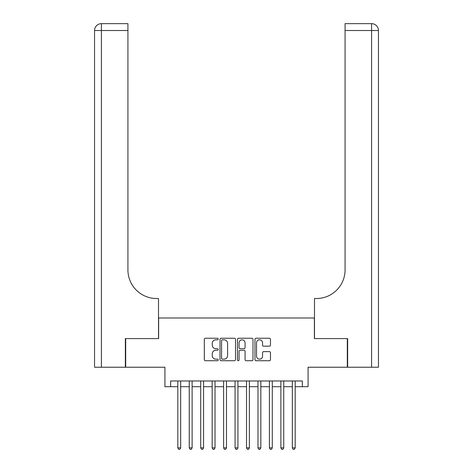 <?xml version="1.0" encoding="UTF-8"?>
<svg xmlns="http://www.w3.org/2000/svg" width="473" height="473" viewBox="0 0 473 473"><rect width="100%" height="100%" fill="white"/><g stroke="black" fill="none" stroke-linecap="round" stroke-linejoin="round"><path stroke-width="0.71" d="M218.177 339.029A0.786 0.786 0 0 0 217.391 338.242L205.448 338.242A1.123 1.123 0 0 0 204.318 339.366L204.318 359.598A1.123 1.123 0 0 0 205.448 360.722L217.391 360.722A0.786 0.786 0 0 0 218.177 359.935A0.786 0.786 0 0 0 217.391 359.149L215.842 359.149A3.595 3.595 0 0 1 212.247 355.554L212.247 353.863A3.595 3.595 0 0 1 215.842 350.268L217.391 350.268A0.786 0.786 0 0 0 218.177 349.482A0.786 0.786 0 0 0 217.391 348.696L215.842 348.696A3.595 3.595 0 0 1 212.247 345.095L212.247 343.41A3.595 3.595 0 0 1 215.842 339.815L217.391 339.815A0.786 0.786 0 0 0 218.177 339.029M269.356 346.165A1.123 1.123 0 0 0 270.479 345.042L270.479 339.366A1.123 1.123 0 0 0 269.356 338.242L256.088 338.242A1.123 1.123 0 0 0 254.965 339.366L254.965 359.598A1.123 1.123 0 0 0 256.088 360.722L269.356 360.722A1.123 1.123 0 0 0 270.479 359.598L270.479 352.74A1.123 1.123 0 0 0 269.356 351.616L263.674 351.616A1.123 1.123 0 0 0 262.55 352.74L262.55 356.145A3.009 3.009 0 0 1 259.547 359.149A3.009 3.009 0 0 1 256.537 356.145L256.537 342.819A3.009 3.009 0 0 1 259.547 339.815A3.009 3.009 0 0 1 262.55 342.819L262.55 345.042A1.123 1.123 0 0 0 263.674 346.165L269.356 346.165M170.647 386.701L170.647 380.978L302.353 380.978L302.353 386.701L308.083 386.701L308.083 367.231L347.306 367.231L347.306 338.603L314.379 338.603L314.379 317.986L158.621 317.986L158.621 338.603L125.694 338.603L125.694 367.231L164.917 367.231L164.917 386.701L177.807 386.701M235.519 339.366A1.123 1.123 0 0 0 234.389 338.242L221.128 338.242A1.123 1.123 0 0 0 220.004 339.366L220.004 359.598A1.123 1.123 0 0 0 221.128 360.722L234.389 360.722A1.123 1.123 0 0 0 235.519 359.598L235.519 339.366M238.611 338.242L251.873 338.242A1.123 1.123 0 0 1 252.996 339.366L252.996 359.598A1.123 1.123 0 0 1 251.873 360.722L246.197 360.722A1.123 1.123 0 0 1 245.073 359.598L245.073 351.392A1.123 1.123 0 0 0 243.95 350.268L240.183 350.268A1.123 1.123 0 0 0 239.06 351.392L239.06 359.935A0.786 0.786 0 0 1 238.268 360.722A0.786 0.786 0 0 1 237.481 359.935L237.481 339.366A1.123 1.123 0 0 1 238.611 338.242M180.668 386.701L189.259 386.701M192.121 386.701L200.712 386.701M203.573 386.701L212.164 386.701M215.026 386.701L223.617 386.701M226.478 386.701L235.069 386.701M237.931 386.701L246.522 386.701M249.383 386.701L257.974 386.701M260.836 386.701L269.427 386.701M272.288 386.701L280.879 386.701M283.741 386.701L292.332 386.701M295.193 386.701L302.353 386.701M222.363 339.815A0.786 0.786 0 0 0 221.577 340.601L221.577 358.363A0.786 0.786 0 0 0 222.363 359.149L223.995 359.149A3.595 3.595 0 0 0 227.59 355.554L227.59 343.41A3.595 3.595 0 0 0 223.995 339.815L222.363 339.815M245.073 342.878A3.009 3.009 0 0 0 242.064 339.868A3.009 3.009 0 0 0 239.06 342.878L239.06 347.572A1.123 1.123 0 0 0 240.183 348.696L243.95 348.696A1.123 1.123 0 0 0 245.073 347.572L245.073 342.878M180.668 380.978L180.668 447.86L177.807 447.86L177.807 380.978M180.668 447.86L179.811 449.35L178.664 449.35L177.807 447.86M125.351 338.603L158.508 338.603L158.508 298.516L156.557 298.516A28.634 28.634 0 0 1 127.929 269.882L127.929 30.52L101.417 30.52L101.417 367.231L125.351 367.231L125.351 338.603M101.417 367.231L94.541 367.231L94.541 30.52A6.87 6.87 0 0 1 101.417 23.65L127.929 23.65L127.929 30.52M94.541 298.516L94.541 30.52L101.417 30.52L101.417 23.65M156.557 298.516A28.634 28.634 0 0 1 127.929 269.882M371.583 367.231L371.583 30.52L378.459 30.52L378.459 367.231L347.649 367.231L347.649 338.603L314.492 338.603L314.492 298.516L316.443 298.516A28.634 28.634 0 0 0 345.071 269.882L345.071 23.65L371.583 23.65A6.87 6.87 0 0 1 378.459 30.52L378.459 298.516M369.868 23.65L345.071 23.65M316.443 298.516A28.634 28.634 0 0 0 345.071 269.882M192.121 380.978L192.121 447.86L189.259 447.86L189.259 380.978M192.121 447.86L191.263 449.35L190.116 449.35L189.259 447.86M203.573 380.978L203.573 447.86L200.712 447.86L200.712 380.978M203.573 447.86L202.716 449.35L201.569 449.35L200.712 447.86M215.026 380.978L215.026 447.86L212.164 447.86L212.164 380.978M215.026 447.86L214.168 449.35L213.021 449.35L212.164 447.86M226.478 380.978L226.478 447.86L223.617 447.86L223.617 380.978M226.478 447.86L225.621 449.35L224.474 449.35L223.617 447.86M237.931 380.978L237.931 447.86L235.069 447.86L235.069 380.978M237.931 447.86L237.074 449.35L235.926 449.35L235.069 447.86M249.383 380.978L249.383 447.86L246.522 447.86L246.522 380.978M249.383 447.86L248.526 449.35L247.379 449.35L246.522 447.86M260.836 380.978L260.836 447.86L257.974 447.86L257.974 380.978M260.836 447.86L259.979 449.35L258.832 449.35L257.974 447.86M272.288 380.978L272.288 447.86L269.427 447.86L269.427 380.978M272.288 447.86L271.431 449.35L270.284 449.35L269.427 447.86M283.741 380.978L283.741 447.86L280.879 447.86L280.879 380.978M283.741 447.86L282.884 449.35L281.737 449.35L280.879 447.86M295.193 380.978L295.193 447.86L292.332 447.86L292.332 380.978M295.193 447.86L294.336 449.35L293.189 449.35L292.332 447.86M371.583 23.65L371.583 30.52L345.071 30.52"/></g></svg>
